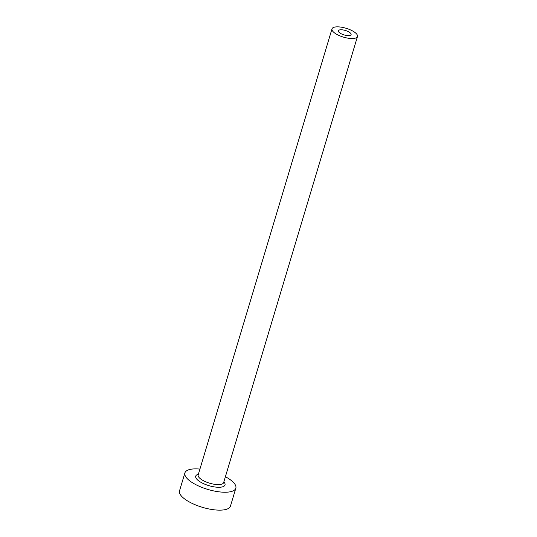 <?xml version="1.0" encoding="UTF-8"?>
<svg xmlns="http://www.w3.org/2000/svg" width="537" height="537" viewBox="0 0 537 537"><rect width="100%" height="100%" fill="white"/><g stroke="black" fill="none" stroke-linecap="round" stroke-linejoin="round"><path stroke-width="0.81" d="M340.995 29.77A6.645 2.309 16.7 0 0 338.37 30.777A6.645 2.309 16.7 0 0 341.525 33.925A6.645 2.309 16.7 0 0 348.479 35.61A6.645 2.309 16.7 0 0 351.104 34.603A6.645 2.309 16.7 0 0 347.949 31.455A6.645 2.309 16.7 0 0 340.995 29.77M352.218 38.53A13.297 4.611 16.7 0 0 357.474 36.509A13.297 4.611 16.7 0 0 351.158 30.22A13.297 4.611 16.7 0 0 337.256 26.85A13.297 4.611 16.7 0 0 332 28.87A13.297 4.611 16.7 0 0 338.317 35.16A13.297 4.611 16.7 0 0 352.218 38.53M199.932 469.083A26.588 9.223 16.7 0 0 195.408 468.875A26.588 9.223 16.7 0 0 184.903 472.916A26.588 9.223 16.7 0 0 197.535 485.495A26.588 9.223 16.7 0 0 225.332 492.234A26.588 9.223 16.7 0 0 235.837 488.193A26.588 9.223 16.7 0 0 225.399 476.722M184.903 472.916L179.526 490.831A26.588 9.223 16.7 0 0 192.159 503.404A26.588 9.223 16.7 0 0 219.962 510.15A26.588 9.223 16.7 0 0 230.467 506.109L235.837 488.193M223.855 481.87A15.291 5.303 -163.3 0 1 218.975 487.274A15.291 5.303 -163.3 0 1 199.979 481.743A15.291 5.303 -163.3 0 1 198.388 474.225M198.166 474.963L198.173 474.943A13.297 4.611 16.7 0 0 204.49 481.233A13.297 4.611 16.7 0 0 218.391 484.602A13.297 4.611 16.7 0 0 223.64 482.582L357.474 36.509M332 28.87L198.173 474.943"/></g></svg>
